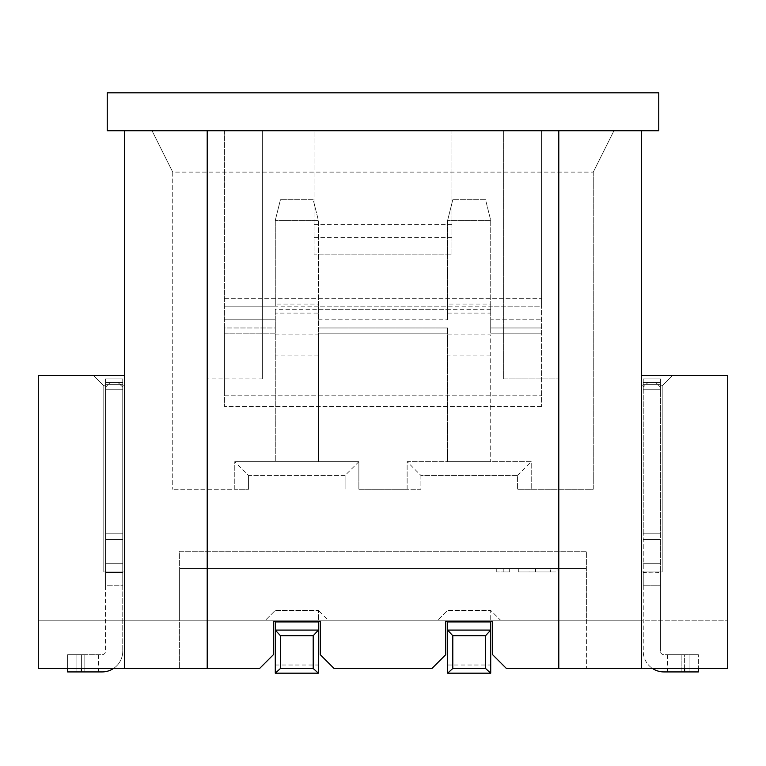 <?xml version="1.0" encoding="UTF-8"?>
<svg xmlns="http://www.w3.org/2000/svg" width="766" height="766" viewBox="0 0 766 766"><rect width="100%" height="100%" fill="white"/><g stroke="black" fill="none" stroke-linecap="round" stroke-linejoin="round"><path stroke-width="0.57" stroke-dasharray="3.83 2.87" d="M124.475 375.484L93.452 375.484L124.475 375.484L124.475 668.479L124.475 571.963L124.475 668.479L38.3 668.479L38.3 375.484L124.475 375.484L124.475 571.963L124.475 130.747L641.525 130.747L558.797 130.747L558.797 378.931L558.797 130.747L613.949 130.747L593.267 172.111L613.949 130.747L124.475 130.747M107.24 130.747L658.76 130.747L658.76 92.83L107.24 92.83L107.24 130.747M224.438 130.747L541.562 130.747L224.438 130.747L541.562 130.747L224.438 130.747L224.438 406.507L224.438 130.747M503.645 130.747L262.355 130.747L314.06 130.747L314.06 254.839L314.06 130.747L451.94 130.747L451.94 254.839L314.06 254.839L451.94 254.839L451.94 130.747L503.645 130.747L503.645 378.931L558.797 378.931L503.645 378.931L503.645 130.747M224.438 333.181L224.438 395.792L224.438 327.963L224.438 333.181L275.281 333.181L275.281 461.659L318.369 461.659L275.281 461.659L275.281 333.181L224.438 333.181M224.438 327.963L224.438 319.776L224.438 327.963L275.281 327.963L275.281 313.103L318.369 313.103L318.369 319.776L318.369 306.189L447.631 306.189L447.631 319.776L447.631 313.103L490.719 313.103L490.719 319.776L490.719 306.189L541.562 306.189L541.562 130.747L541.562 406.507L541.562 130.747L541.562 306.189L224.438 306.189L275.281 306.189L275.281 333.181L275.281 327.963L224.438 327.963M447.631 673.17L447.631 621.599M447.631 327.963L447.631 461.659L447.631 333.181L318.369 333.181L318.369 461.659L318.369 333.181L447.631 333.181L447.631 327.963L318.369 327.963L318.369 333.181L318.369 319.776L318.369 327.963L447.631 327.963M447.631 304.054L447.631 220.369L490.719 220.369L490.719 304.054L447.631 304.054L447.631 306.189M490.719 313.103L490.719 220.369L485.548 199.687L452.802 199.687L485.548 199.687L490.719 220.369L447.631 220.369L452.802 199.687L447.631 220.369L447.631 313.103M490.719 673.17L490.719 610.397L500.543 620.221L437.807 620.221L500.543 620.221L490.719 610.397L447.631 610.397L437.807 620.221L447.631 610.397L490.719 610.397L490.719 621.599M124.475 668.479L259.597 668.479L273.385 654.691L273.385 621.599L320.265 621.599L320.265 654.691L334.053 668.479L431.947 668.479L445.735 654.691L445.735 621.599L492.615 621.599L492.615 654.691L506.403 668.479L641.525 668.479L641.525 620.221L38.3 620.221L727.7 620.221L641.525 620.221L641.525 130.747M179.627 620.221L586.373 620.221L586.373 551.281L179.627 551.281L179.627 620.221L586.373 620.221L586.373 568.516L586.373 668.479L586.373 551.281L179.627 551.281L179.627 668.479L179.627 568.516L586.373 568.516L179.627 568.516L179.627 620.221M328.193 620.221L265.457 620.221L328.193 620.221L318.369 610.397L328.193 620.221M641.525 375.484L672.548 375.484L662.207 385.825L662.207 571.963L662.207 385.825L662.207 571.963L641.525 571.963L643.248 571.963L643.248 533.213L643.248 585.751L643.248 572.394L662.207 571.963L660.483 571.963L660.483 651.244L660.483 572.394L641.525 571.963L641.525 668.479L727.7 668.479L727.7 375.484L641.525 375.484L641.525 571.963L662.207 571.963L662.207 385.825L672.548 375.484L662.207 385.825L660.483 385.825L660.483 378.931L660.483 384.369L660.483 378.931L660.483 382.378L643.248 382.378L643.248 378.931L643.248 389.272L643.248 378.931L643.248 382.378L660.483 382.378L660.483 571.963L660.483 385.825L662.207 385.825L672.548 375.484L727.7 375.484L641.525 375.484L641.525 668.479M262.355 378.931L262.355 130.747L262.355 378.931L207.203 378.931L262.355 378.931M207.203 130.747L207.203 668.479M38.3 620.221L38.3 375.484L93.452 375.484L38.3 375.484L38.3 620.221M727.7 620.221L727.7 375.484L727.7 620.221M593.267 172.111L593.267 489.235L517.433 489.235L593.267 489.235L593.267 172.111L172.733 172.111L172.733 489.235L172.733 172.111L152.051 130.747L172.733 172.111M358.871 461.659L358.871 489.235L420.917 489.235L420.917 475.447L517.433 475.447L517.433 489.235L517.433 475.447L420.917 475.447L407.129 461.659L531.221 461.659L531.221 489.235L531.221 461.659L407.129 461.659L407.129 489.235L358.871 489.235L358.871 461.659L234.779 461.659L234.779 489.235L172.733 489.235L248.567 489.235L234.779 489.235L234.779 461.659L248.567 475.447L345.083 475.447L358.871 461.659L234.779 461.659M248.567 475.447L248.567 489.235L248.567 475.447L345.083 475.447L345.083 489.235L345.083 475.447M275.281 673.17L275.281 621.599M275.281 304.054L275.281 220.369L318.369 220.369L318.369 304.054L275.281 304.054L275.281 306.189M318.369 313.103L318.369 220.369L313.198 199.687L280.452 199.687L313.198 199.687L318.369 220.369L275.281 220.369L280.452 199.687L275.281 220.369L275.281 313.103M318.369 673.17L318.369 610.397L275.281 610.397L265.457 620.221L275.281 610.397L318.369 610.397L318.369 621.599M318.369 304.054L318.369 306.189M275.281 334.886L318.369 334.886M318.369 355.951L275.281 355.951M447.631 334.886L490.719 334.886L490.719 461.659L447.631 461.659L490.719 461.659L490.719 355.951L447.631 355.951M490.719 355.951L490.719 334.886M517.433 475.447L531.221 461.659M420.917 475.447L420.917 489.235L407.129 489.235L407.129 461.659M490.719 304.054L490.719 306.189M490.719 319.776L490.719 333.181L541.562 333.181L490.719 333.181L490.719 319.776L541.562 319.776L490.719 319.776M541.562 406.507L224.438 406.507L541.562 406.507M105.517 385.825L105.517 382.378L122.751 382.378L105.517 382.378L105.517 378.931L105.517 385.825L103.793 385.825L105.517 385.825L105.517 585.751L105.517 385.825M93.452 375.484L103.793 385.825L103.793 571.963L105.517 571.963L103.793 571.963L103.793 385.825L93.452 375.484L103.793 385.825L103.793 571.963L124.475 571.963L103.793 571.963L103.793 385.825L93.452 375.484M124.475 385.825L122.751 385.825L122.751 378.931L105.517 378.931L122.751 378.931L122.751 389.272L122.751 387.203L117.926 382.378L110.342 382.378L105.517 387.203L105.517 389.272L105.517 384.369L105.517 389.272L105.517 387.203L110.342 382.378L117.926 382.378L122.751 387.203L122.751 389.272L122.751 378.931L122.751 385.825L124.475 385.825M105.517 585.751L105.517 651.244L105.517 585.751L122.751 585.751L122.751 651.244L122.751 571.963L124.475 571.963L122.751 571.963L122.751 585.751L105.517 585.751M105.517 572.394L122.751 572.394L105.517 572.394M122.751 571.963L105.517 571.963L122.751 571.963L122.751 533.213L105.517 533.213L122.751 533.213L122.751 385.825L122.751 571.963M105.517 378.931L122.751 378.931L105.517 378.931M102.069 654.691A3.447 3.447 0 0 0 105.517 651.244A3.447 3.447 0 0 1 102.069 654.691L81.388 654.691L102.069 654.691M113.502 668.479A20.682 20.682 0 0 0 122.751 651.244A20.682 20.682 0 0 1 102.069 671.926L81.388 671.926L81.388 654.691L67.599 654.691L81.388 654.691L81.388 668.479M84.834 654.691L67.599 654.691L98.623 654.691L84.834 654.691L84.834 671.926L98.623 671.926L76.906 671.926L84.834 671.926L84.834 654.691M67.599 668.479L67.599 654.691L67.599 671.926L81.388 671.926M67.599 654.691L67.599 671.926L67.599 654.691M558.797 668.479L558.797 130.747M660.483 387.203L660.483 384.369L660.483 389.272L660.483 387.203L655.658 382.378L660.483 387.203M643.248 571.963L660.483 571.963L643.248 571.963M643.248 533.213L660.483 533.213L643.248 533.213L643.248 385.825L641.525 385.825L643.248 385.825L643.248 533.213M643.248 585.751L643.248 651.244L643.248 585.751L660.483 585.751L643.248 585.751M643.248 385.825L643.248 382.378L643.248 385.825M663.93 654.691A3.447 3.447 0 0 1 660.483 651.244A3.447 3.447 0 0 0 663.93 654.691L684.613 654.691L663.93 654.691M684.613 668.479L684.613 654.691L698.4 654.691L681.165 654.691L698.4 654.691L684.613 654.691L684.613 671.926L663.93 671.926A20.682 20.682 0 0 1 643.248 651.244A20.682 20.682 0 0 0 652.498 668.479M681.165 654.691L667.378 654.691L681.165 654.691L681.165 671.926L667.378 671.926L689.094 671.926L681.165 671.926L681.165 654.691M698.4 671.926L689.094 671.926L698.4 671.926L698.4 654.691L698.4 671.926L684.613 671.926M660.483 378.931L643.248 378.931L660.483 378.931M648.074 382.378L655.658 382.378L648.074 382.378L643.248 387.203L648.074 382.378M509.677 568.516L496.751 568.516L509.677 568.516L509.677 571.963L509.677 568.516M529.067 568.516L557.073 568.516L557.073 571.963L557.073 568.516L518.295 568.516L550.61 568.516L550.61 571.963L529.067 571.963L529.067 568.516L550.61 568.516M503.214 568.516L503.214 571.963L509.677 571.963L496.751 571.963L503.214 571.963L503.214 568.516L503.214 571.963M496.751 568.516L496.751 571.963L496.751 568.516M535.53 568.516L535.53 571.963L557.073 571.963L518.295 571.963L518.295 568.516L518.295 571.963L550.61 571.963M535.53 571.963L529.067 571.963M490.719 309.311L275.281 309.311M224.438 298.338L541.562 298.338L224.438 298.338M318.369 319.776L447.631 319.776L318.369 319.776M224.438 319.776L275.281 319.776L224.438 319.776M447.631 665.012L490.719 665.012M275.281 665.012L318.369 665.012M224.438 395.792L541.562 395.792L224.438 395.792M318.369 309.311L447.631 309.311M490.719 327.963L541.562 327.963L490.719 327.963M451.94 224.381L314.06 224.381M314.06 237.556L451.94 237.556M105.517 563.738L122.751 563.738L105.517 563.738M122.751 539.523L105.517 539.523L122.751 539.523M105.517 384.369L122.751 384.369L105.517 384.369M76.906 654.691L76.906 671.926L76.906 654.691M660.483 539.523L643.248 539.523L660.483 539.523M643.248 563.738L660.483 563.738L643.248 563.738M689.094 654.691L689.094 671.926L689.094 654.691M660.483 384.369L643.248 384.369L660.483 384.369M105.517 389.272L122.751 389.272L105.517 389.272M98.623 671.926L98.623 654.691M667.378 671.926L667.378 654.691M660.483 389.272L643.248 389.272L660.483 389.272"/><path stroke-width="1.15" d="M124.475 130.747L107.24 130.747L107.24 92.83L658.76 92.83L658.76 130.747L124.475 130.747L124.475 668.479L38.3 668.479L38.3 375.484L124.475 375.484M447.631 621.599L447.631 673.17L490.719 673.17L485.548 668.469L452.802 668.469L447.631 673.17M490.719 621.599L490.719 630.092L447.631 630.092L452.802 635.732L452.802 668.469M452.802 635.732L485.548 635.732L485.548 668.469M490.719 673.17L490.719 630.092L485.548 635.732M641.525 130.747L641.525 668.479L727.7 668.479L727.7 375.484L641.525 375.484M275.281 621.599L275.281 673.17L318.369 673.17L313.198 668.469L280.452 668.469L275.281 673.17M318.369 621.599L318.369 630.092L275.281 630.092L280.452 635.732L280.452 668.469M280.452 635.732L313.198 635.732L313.198 668.469M318.369 673.17L318.369 630.092L313.198 635.732M81.388 668.479L81.388 671.926L67.599 671.926L67.599 668.479M113.502 668.479A20.682 20.682 0 0 1 102.069 671.926L81.388 671.926M124.475 668.479L259.597 668.479L273.385 654.691L273.385 621.599L320.265 621.599L320.265 654.691L334.053 668.479L431.947 668.479L445.735 654.691L445.735 621.599L492.615 621.599L492.615 654.691L506.403 668.479L641.525 668.479M558.797 130.747L558.797 668.479M207.203 668.479L207.203 130.747M652.498 668.479A20.682 20.682 0 0 0 663.93 671.926L684.613 671.926L684.613 668.479M698.4 671.926L698.4 668.479L698.4 671.926L684.613 671.926M447.631 621.935L490.719 621.935M275.281 621.935L318.369 621.935"/></g></svg>
